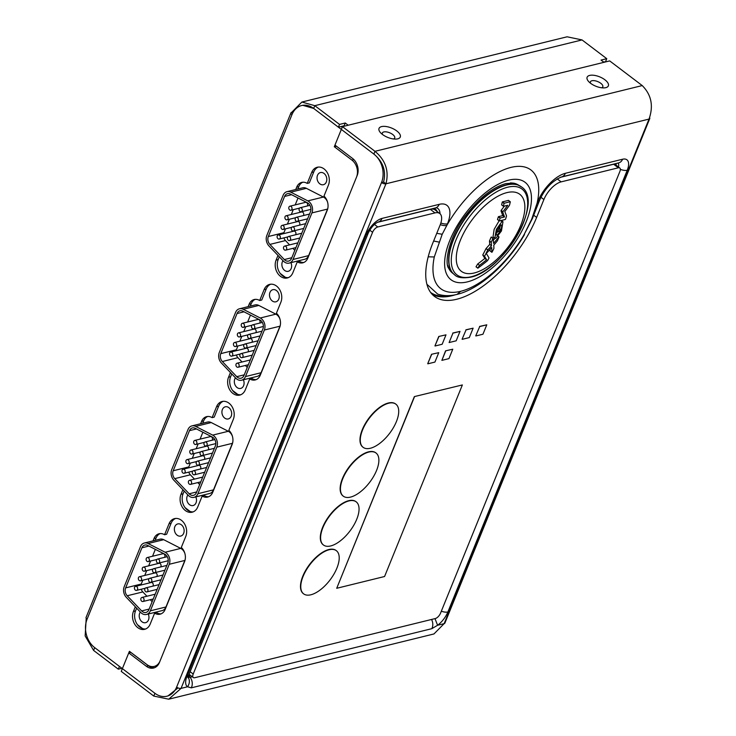 <?xml version="1.0" encoding="UTF-8"?>
<svg xmlns="http://www.w3.org/2000/svg" width="736" height="736" viewBox="0 0 736 736"><rect width="100%" height="100%" fill="white"/><g stroke="black" fill="none" stroke-linecap="round" stroke-linejoin="round"><path stroke-width="1.1" d="M603.52 61.971L606.087 61.787M93.601 650.431L94.723 647.662L119.444 666.402L118.321 669.171L93.601 650.431L85.155 635.941L86.213 618.304M118.321 669.171L121.928 668.288M168.728 699.2L433.955 633.954L444.13 623.659L649.023 119.085C653.66 105.947 651.397 94.778 642.224 85.569L609.693 60.904L342.461 126.638L374.992 151.312C385.544 160.172 389.197 171 385.949 183.798A3.33 1.472 22.1 0 1 381.515 182.528L383.594 182.022L385.949 183.798L649.023 119.085A3.33 1.472 22.1 0 0 649.759 118.56L444.875 623.134A3.33 1.472 -157.9 0 1 444.13 623.659L437.598 625.269L431.802 628.682L191.259 687.856L187.588 686.771L181.056 688.381L168.728 699.2L153.787 696.072L121.256 671.398L122.378 668.628L154.919 693.294L94.723 647.662A20.838 15.962 -103.8 0 1 87.078 619.206A3.33 1.472 -157.9 0 1 86.066 617.44L290.95 112.866A3.33 1.472 22.1 0 0 291.962 114.632A20.838 15.962 -103.8 0 1 301.668 105.533A20.838 15.962 -103.8 0 1 313.674 108.44L314.796 105.671L339.526 124.412L345.248 123.004L348.183 125.23L603.971 62.312L601.036 60.085L606.758 58.678L582.038 39.928L567.097 36.8L301.87 102.046L314.796 105.671L582.038 39.928M340.483 126.675L342.396 126.794M153.06 540.877L154.026 538.494A10.838 8.298 76.2 0 1 159.068 533.756A10.838 8.298 76.2 0 1 164.57 534.759L169.013 523.802A11.877 9.099 76.2 0 1 174.542 518.622A11.877 9.099 76.2 0 1 184.377 523.59A11.877 9.099 76.2 0 1 185.748 536.498L181.304 547.446A10.838 8.298 76.2 0 1 184.561 561.651L165.149 609.454A10.838 8.298 76.2 0 1 160.108 614.183A10.838 8.298 76.2 0 1 154.615 613.18L156.694 612.674A10.838 8.298 -103.8 0 0 161.129 613.842M136.638 608.157L135.507 610.935A11.877 9.099 -103.8 0 0 136.537 623.254A11.877 9.099 -103.8 0 0 145.654 628.986M160.135 533.591A10.838 8.298 -103.8 0 0 156.106 537.979L155.14 540.371M175.61 518.438A11.877 9.099 -103.8 0 0 171.092 523.296L166.649 534.244L164.57 534.759M200.615 423.752L201.581 421.369A10.838 8.298 76.2 0 1 206.632 416.64A10.838 8.298 76.2 0 1 212.124 417.643L216.568 406.686A11.877 9.099 76.2 0 1 222.106 401.497A11.877 9.099 76.2 0 1 231.932 406.474A11.877 9.099 76.2 0 1 233.312 419.373L228.859 430.33A10.838 8.298 76.2 0 1 232.116 444.526L212.713 492.329A10.838 8.298 76.2 0 1 207.662 497.067A10.838 8.298 76.2 0 1 202.17 496.064L204.249 495.549A10.838 8.298 -103.8 0 0 208.684 496.717M184.193 491.05L183.062 493.819A11.877 9.099 -103.8 0 0 184.092 506.129A11.877 9.099 -103.8 0 0 193.209 511.87M207.69 416.475A10.838 8.298 -103.8 0 0 203.66 420.863L202.694 423.237M223.164 401.322A11.877 9.099 -103.8 0 0 218.656 406.171L214.204 417.128L212.124 417.643M248.179 306.636L249.145 304.253A10.838 8.298 76.2 0 1 254.187 299.524A10.838 8.298 76.2 0 1 259.679 300.518L264.132 289.57A11.877 9.099 76.2 0 1 269.661 284.381A11.877 9.099 76.2 0 1 279.487 289.349A11.877 9.099 76.2 0 1 280.867 302.257L276.414 313.214A10.838 8.298 76.2 0 1 279.68 327.41L260.268 375.213A10.838 8.298 76.2 0 1 255.217 379.942A10.838 8.298 76.2 0 1 249.725 378.948L251.804 378.433A10.838 8.298 -103.8 0 0 256.238 379.601M231.748 373.916L230.626 376.694A11.877 9.099 -103.8 0 0 231.656 389.013A11.877 9.099 -103.8 0 0 240.764 394.744M255.254 299.35A10.838 8.298 -103.8 0 0 251.224 303.738L250.258 306.121M270.719 284.206A11.877 9.099 -103.8 0 0 266.211 289.055L261.758 300.012L259.679 300.518M295.725 189.52L296.7 187.137A10.838 8.298 76.2 0 1 301.742 182.399A10.838 8.298 76.2 0 1 307.243 183.402L311.687 172.445A11.877 9.099 76.2 0 1 317.216 167.256A11.877 9.099 76.2 0 1 327.051 172.233A11.877 9.099 76.2 0 1 328.422 185.132L323.978 196.089A10.838 8.298 76.2 0 1 327.235 210.284L307.823 258.088A10.838 8.298 76.2 0 1 302.781 262.826A10.838 8.298 76.2 0 1 297.28 261.823L299.368 261.308A10.838 8.298 -103.8 0 0 303.793 262.476M279.303 256.809L278.18 259.578A11.877 9.099 -103.8 0 0 279.211 271.897A11.877 9.099 -103.8 0 0 288.328 277.628M302.809 182.234A10.838 8.298 -103.8 0 0 298.779 186.622L297.813 189.014M318.274 167.081A11.877 9.099 -103.8 0 0 313.766 171.93L309.322 182.887L307.243 183.402M383.594 182.022C386.308 171.01 383.06 161.699 373.87 154.082L341.338 129.416L334.963 145.102L352.581 158.461A12.503 9.577 76.2 0 1 357.172 175.536L159.399 662.584A12.503 9.577 76.2 0 1 153.576 668.04A12.503 9.577 76.2 0 1 146.372 666.292L128.754 652.933L122.378 668.628L129.416 651.305L147.034 664.663A12.503 9.577 -103.8 0 0 154.238 666.411A12.503 9.577 -103.8 0 0 160.062 660.956L356.509 177.164A12.503 9.577 -103.8 0 0 351.918 160.089L334.3 146.731L341.338 129.416L313.674 108.44L302.671 105.285M154.615 613.18L150.162 624.137A11.877 9.099 76.2 0 1 144.633 629.326A11.877 9.099 76.2 0 1 134.808 624.349A11.877 9.099 76.2 0 1 133.428 611.45L135.323 606.777M202.17 496.064L197.717 507.021A11.877 9.099 76.2 0 1 192.188 512.201A11.877 9.099 76.2 0 1 182.362 507.233A11.877 9.099 76.2 0 1 180.982 494.325L182.878 489.67M249.725 378.948L245.281 389.896A11.877 9.099 76.2 0 1 239.752 395.085A11.877 9.099 76.2 0 1 229.917 390.108A11.877 9.099 76.2 0 1 228.546 377.209L230.442 372.536M297.28 261.823L292.836 272.78A11.877 9.099 76.2 0 1 287.307 277.969A11.877 9.099 76.2 0 1 277.472 272.992A11.877 9.099 76.2 0 1 276.101 260.084L277.996 255.429M157.596 665.546A12.503 9.577 76.2 0 1 156.842 665.776L154.238 666.411M334.3 146.731L336.426 146.216M292.67 113.077L291.695 112.341A3.33 1.472 22.1 0 0 290.95 112.866M291.695 112.341L301.87 102.046M344.577 126.123L344.117 125.782L345.248 123.004M313.674 108.44L338.394 127.19L344.117 125.782M605.636 61.447L606.758 58.678M339.526 124.412L338.394 127.19M280.186 273.396L285.274 277.251M290.904 262.669A6.247 4.784 76.2 0 1 288.245 271.308A6.247 4.784 76.2 0 1 284.639 270.434A6.247 4.784 76.2 0 1 283.02 260.7M319.81 183.834A6.247 4.784 76.2 0 1 317.041 177.45A6.247 4.784 76.2 0 1 320.427 172.564A6.247 4.784 76.2 0 1 324.024 173.438A6.247 4.784 76.2 0 1 326.793 179.814A6.247 4.784 76.2 0 1 323.408 184.708A6.247 4.784 76.2 0 1 319.81 183.834M327.888 207.966A8.335 6.385 76.2 0 1 327.529 209.088L308.623 255.622A8.335 6.385 76.2 0 1 304.75 259.265L289.138 263.102A8.335 6.385 -103.8 0 0 293.02 259.468L311.917 212.925A8.335 6.385 -103.8 0 0 307.814 200.882L290.766 192.17A8.335 6.385 -103.8 0 0 287.012 191.664A8.335 6.385 -103.8 0 0 283.13 195.307L266.846 235.41A8.335 6.385 -103.8 0 0 268.944 245.925L283.369 261.078A8.335 6.385 -103.8 0 0 289.138 263.102M287.012 191.664L302.616 187.827A8.335 6.385 76.2 0 1 306.378 188.333L323.417 197.046A8.335 6.385 76.2 0 1 327.557 202.096M291.557 258.354A6.247 4.784 76.2 0 1 288.641 261.078A6.247 4.784 76.2 0 1 284.317 259.56L269.891 244.407A6.247 4.784 76.2 0 1 268.318 236.523L284.593 196.42A6.247 4.784 76.2 0 1 287.509 193.688A6.247 4.784 76.2 0 1 290.324 194.065L307.372 202.786A6.247 4.784 76.2 0 1 310.454 211.812L291.557 258.354M283.884 237.884A6.247 4.784 -103.8 0 0 285.494 240.571L289.598 244.876M292.91 248.354L294.805 250.341M285.476 228.85L283.921 232.677A6.247 4.784 -103.8 0 0 283.618 233.652M298.006 197.993L295.2 204.893M293.268 209.659L291.309 214.489M289.368 219.254L287.408 224.084M289.91 206.2A2.079 1.592 -103.8 0 0 288.779 207.828A2.079 1.592 -103.8 0 0 289.699 209.953A2.079 1.592 -103.8 0 0 290.904 210.248A2.079 1.592 -103.8 0 0 292.026 208.619A2.079 1.592 -103.8 0 0 291.106 206.485A2.079 1.592 -103.8 0 0 289.91 206.2L305.514 202.354A2.079 1.592 76.2 0 1 306.71 202.648A2.079 1.592 76.2 0 1 307.16 206.006M286.01 215.795A2.079 1.592 -103.8 0 0 284.887 217.424A2.079 1.592 -103.8 0 0 285.807 219.549A2.079 1.592 -103.8 0 0 287.003 219.843A2.079 1.592 -103.8 0 0 288.135 218.206A2.079 1.592 -103.8 0 0 287.215 216.08A2.079 1.592 -103.8 0 0 286.01 215.795L301.613 211.95A2.079 1.592 76.2 0 1 302.818 212.244A2.079 1.592 76.2 0 1 303.26 215.602M282.109 225.391A2.079 1.592 -103.8 0 0 280.986 227.019A2.079 1.592 -103.8 0 0 281.906 229.144A2.079 1.592 -103.8 0 0 283.112 229.439A2.079 1.592 -103.8 0 0 284.234 227.801A2.079 1.592 -103.8 0 0 283.314 225.676A2.079 1.592 -103.8 0 0 282.109 225.391L297.721 221.545A2.079 1.592 76.2 0 1 298.917 221.84A2.079 1.592 76.2 0 1 299.368 225.198M278.217 234.986A2.079 1.592 -103.8 0 0 277.095 236.615A2.079 1.592 -103.8 0 0 278.015 238.74A2.079 1.592 -103.8 0 0 279.211 239.034A2.079 1.592 -103.8 0 0 280.342 237.397A2.079 1.592 -103.8 0 0 279.422 235.272A2.079 1.592 -103.8 0 0 278.217 234.986L293.82 231.141A2.079 1.592 76.2 0 1 295.026 231.435A2.079 1.592 76.2 0 1 295.467 234.793M232.613 390.494L237.746 394.386M243.358 379.785A6.247 4.784 76.2 0 1 240.69 388.415A6.247 4.784 76.2 0 1 237.084 387.541A6.247 4.784 76.2 0 1 235.465 377.816M272.256 300.941A6.247 4.784 76.2 0 1 269.496 294.566A6.247 4.784 76.2 0 1 272.872 289.68A6.247 4.784 76.2 0 1 276.469 290.554A6.247 4.784 76.2 0 1 279.238 296.93A6.247 4.784 76.2 0 1 275.853 301.815A6.247 4.784 76.2 0 1 272.256 300.941M280.324 325.1A8.335 6.385 76.2 0 1 279.974 326.195L261.078 372.738A8.335 6.385 76.2 0 1 257.195 376.381L241.583 380.218A8.335 6.385 -103.8 0 0 245.465 376.574L264.362 330.032A8.335 6.385 -103.8 0 0 260.259 317.998L243.211 309.286A8.335 6.385 -103.8 0 0 239.458 308.78A8.335 6.385 -103.8 0 0 235.575 312.414L219.291 352.516A8.335 6.385 -103.8 0 0 221.389 363.032L235.824 378.184A8.335 6.385 -103.8 0 0 241.583 380.218M239.458 308.78L255.061 304.934A8.335 6.385 76.2 0 1 258.824 305.44L275.871 314.162A8.335 6.385 76.2 0 1 279.965 319.13M244.002 375.461A6.247 4.784 76.2 0 1 241.086 378.194A6.247 4.784 76.2 0 1 236.762 376.676L222.336 361.514A6.247 4.784 76.2 0 1 220.763 353.63L237.038 313.527A6.247 4.784 76.2 0 1 239.954 310.804A6.247 4.784 76.2 0 1 242.77 311.181L259.817 319.893A6.247 4.784 76.2 0 1 262.899 328.918L244.002 375.461M236.33 354.991A6.247 4.784 -103.8 0 0 237.94 357.678L242.043 361.992M245.355 365.461L247.25 367.457M237.921 345.966L236.366 349.793A6.247 4.784 -103.8 0 0 236.063 350.768M250.452 315.109L247.646 322.009M245.714 326.775L243.754 331.605M241.813 336.37L239.853 341.2M242.356 323.306A2.079 1.592 -103.8 0 0 241.224 324.935A2.079 1.592 -103.8 0 0 242.144 327.06A2.079 1.592 -103.8 0 0 243.349 327.354A2.079 1.592 -103.8 0 0 244.472 325.726A2.079 1.592 -103.8 0 0 243.552 323.601A2.079 1.592 -103.8 0 0 242.356 323.306L257.959 319.47A2.079 1.592 76.2 0 1 259.164 319.764A2.079 1.592 76.2 0 1 259.606 323.122M238.455 332.902A2.079 1.592 -103.8 0 0 237.332 334.53A2.079 1.592 -103.8 0 0 238.252 336.656A2.079 1.592 -103.8 0 0 239.448 336.95A2.079 1.592 -103.8 0 0 240.58 335.322A2.079 1.592 -103.8 0 0 239.66 333.196A2.079 1.592 -103.8 0 0 238.455 332.902L254.058 329.066A2.079 1.592 76.2 0 1 255.263 329.36A2.079 1.592 76.2 0 1 255.714 332.718M234.563 342.498A2.079 1.592 -103.8 0 0 233.432 344.126A2.079 1.592 -103.8 0 0 234.352 346.251A2.079 1.592 -103.8 0 0 235.557 346.546A2.079 1.592 -103.8 0 0 236.679 344.917A2.079 1.592 -103.8 0 0 235.759 342.792A2.079 1.592 -103.8 0 0 234.563 342.498L250.166 338.661A2.079 1.592 76.2 0 1 251.362 338.956A2.079 1.592 76.2 0 1 251.813 342.314M230.662 352.093A2.079 1.592 -103.8 0 0 229.54 353.722A2.079 1.592 -103.8 0 0 230.46 355.847A2.079 1.592 -103.8 0 0 231.656 356.141A2.079 1.592 -103.8 0 0 232.788 354.513A2.079 1.592 -103.8 0 0 231.868 352.388A2.079 1.592 -103.8 0 0 230.662 352.093L246.266 348.257A2.079 1.592 76.2 0 1 247.471 348.551A2.079 1.592 76.2 0 1 247.912 351.909M185.076 507.638L190.155 511.492M195.785 496.901A6.247 4.784 76.2 0 1 193.117 505.54A6.247 4.784 76.2 0 1 189.52 504.666A6.247 4.784 76.2 0 1 187.892 494.932M224.682 418.066A6.247 4.784 76.2 0 1 221.922 411.691A6.247 4.784 76.2 0 1 225.299 406.796A6.247 4.784 76.2 0 1 228.905 407.67A6.247 4.784 76.2 0 1 231.665 414.055A6.247 4.784 76.2 0 1 228.289 418.94A6.247 4.784 76.2 0 1 224.682 418.066M232.797 442.06A8.335 6.385 76.2 0 1 232.401 443.32L213.504 489.863A8.335 6.385 76.2 0 1 209.622 493.497L194.019 497.343A8.335 6.385 -103.8 0 0 197.901 493.7L216.798 447.157A8.335 6.385 -103.8 0 0 212.686 435.123L195.647 426.411A8.335 6.385 -103.8 0 0 191.884 425.905A8.335 6.385 -103.8 0 0 188.002 429.539L171.718 469.642A8.335 6.385 -103.8 0 0 173.816 480.157L188.25 495.31A8.335 6.385 -103.8 0 0 194.019 497.343M191.884 425.905L207.488 422.059A8.335 6.385 76.2 0 1 211.25 422.565L228.298 431.278A8.335 6.385 76.2 0 1 232.466 436.448M196.429 492.586A6.247 4.784 76.2 0 1 193.513 495.319A6.247 4.784 76.2 0 1 189.189 493.792L174.763 478.639A6.247 4.784 76.2 0 1 173.19 470.755L189.474 430.652A6.247 4.784 76.2 0 1 192.381 427.92A6.247 4.784 76.2 0 1 195.206 428.306L212.244 437.018A6.247 4.784 76.2 0 1 215.326 446.044L196.429 492.586M188.766 472.116A6.247 4.784 -103.8 0 0 190.366 474.803L194.47 479.108M197.782 482.586L199.677 484.582M190.348 463.091L188.793 466.918A6.247 4.784 -103.8 0 0 188.49 467.894M202.878 432.225L200.082 439.125M198.14 443.9L196.181 448.721M194.249 453.496L192.289 458.316M194.782 440.432A2.079 1.592 -103.8 0 0 193.651 442.06A2.079 1.592 -103.8 0 0 194.58 444.185A2.079 1.592 -103.8 0 0 195.776 444.48A2.079 1.592 -103.8 0 0 196.908 442.851A2.079 1.592 -103.8 0 0 195.978 440.726A2.079 1.592 -103.8 0 0 194.782 440.432L210.386 436.595A2.079 1.592 76.2 0 1 211.591 436.88A2.079 1.592 76.2 0 1 212.032 440.238M190.882 450.027A2.079 1.592 -103.8 0 0 189.759 451.656A2.079 1.592 -103.8 0 0 190.679 453.781A2.079 1.592 -103.8 0 0 191.884 454.075A2.079 1.592 -103.8 0 0 193.007 452.447A2.079 1.592 -103.8 0 0 192.087 450.322A2.079 1.592 -103.8 0 0 190.882 450.027L206.494 446.191A2.079 1.592 76.2 0 1 207.69 446.476A2.079 1.592 76.2 0 1 208.141 449.834M186.99 459.623A2.079 1.592 -103.8 0 0 185.858 461.251A2.079 1.592 -103.8 0 0 186.788 463.376A2.079 1.592 -103.8 0 0 187.984 463.671A2.079 1.592 -103.8 0 0 189.106 462.042A2.079 1.592 -103.8 0 0 188.186 459.917A2.079 1.592 -103.8 0 0 186.99 459.623L202.593 455.786A2.079 1.592 76.2 0 1 203.798 456.072A2.079 1.592 76.2 0 1 204.24 459.43M183.089 469.218A2.079 1.592 -103.8 0 0 181.967 470.847A2.079 1.592 -103.8 0 0 182.887 472.972A2.079 1.592 -103.8 0 0 184.092 473.266A2.079 1.592 -103.8 0 0 185.214 471.638A2.079 1.592 -103.8 0 0 184.294 469.513A2.079 1.592 -103.8 0 0 183.089 469.218L198.702 465.382A2.079 1.592 76.2 0 1 199.898 465.667A2.079 1.592 76.2 0 1 200.348 469.025M137.503 624.744L142.618 628.618M148.24 614.026A6.247 4.784 76.2 0 1 145.581 622.665A6.247 4.784 76.2 0 1 141.974 621.791A6.247 4.784 76.2 0 1 140.355 612.058M177.146 535.192A6.247 4.784 76.2 0 1 174.377 528.816A6.247 4.784 76.2 0 1 177.762 523.922A6.247 4.784 76.2 0 1 181.36 524.796A6.247 4.784 76.2 0 1 184.129 531.171A6.247 4.784 76.2 0 1 180.743 536.066A6.247 4.784 76.2 0 1 177.146 535.192M185.205 559.406A8.335 6.385 76.2 0 1 184.856 560.446L165.959 606.979A8.335 6.385 76.2 0 1 162.076 610.622L146.473 614.459A8.335 6.385 -103.8 0 0 150.356 610.825L169.252 564.282A8.335 6.385 -103.8 0 0 165.149 552.239L148.102 543.527A8.335 6.385 -103.8 0 0 144.348 543.021A8.335 6.385 -103.8 0 0 140.466 546.664L124.182 586.767A8.335 6.385 -103.8 0 0 126.279 597.282L140.705 612.435A8.335 6.385 -103.8 0 0 146.473 614.459M144.348 543.021L159.951 539.184A8.335 6.385 76.2 0 1 163.714 539.69L180.752 548.403A8.335 6.385 76.2 0 1 184.846 553.362M148.884 609.712A6.247 4.784 76.2 0 1 145.976 612.444A6.247 4.784 76.2 0 1 141.652 610.917L127.218 595.764A6.247 4.784 76.2 0 1 125.644 587.88L141.928 547.777A6.247 4.784 76.2 0 1 144.845 545.045A6.247 4.784 76.2 0 1 147.66 545.431L164.708 554.144A6.247 4.784 76.2 0 1 167.78 563.169L148.884 609.712M141.22 589.242A6.247 4.784 -103.8 0 0 142.83 591.928L146.933 596.234M150.245 599.711L152.14 601.708M142.812 580.207L141.257 584.034A6.247 4.784 -103.8 0 0 140.953 585.01M155.342 549.35L152.536 556.25M150.604 561.016L148.644 565.846M146.703 570.612L144.744 575.442M147.237 557.557A2.079 1.592 -103.8 0 0 146.114 559.185A2.079 1.592 -103.8 0 0 147.034 561.31A2.079 1.592 -103.8 0 0 148.24 561.605A2.079 1.592 -103.8 0 0 149.362 559.976A2.079 1.592 -103.8 0 0 148.442 557.851A2.079 1.592 -103.8 0 0 147.237 557.557L162.849 553.72A2.079 1.592 76.2 0 1 164.045 554.006A2.079 1.592 76.2 0 1 164.496 557.364M143.345 567.152A2.079 1.592 -103.8 0 0 142.214 568.781A2.079 1.592 -103.8 0 0 143.134 570.906A2.079 1.592 -103.8 0 0 144.339 571.2A2.079 1.592 -103.8 0 0 145.461 569.572A2.079 1.592 -103.8 0 0 144.541 567.447A2.079 1.592 -103.8 0 0 143.345 567.152L158.948 563.316A2.079 1.592 76.2 0 1 160.154 563.601A2.079 1.592 76.2 0 1 160.595 566.959M139.444 576.748A2.079 1.592 -103.8 0 0 138.322 578.376A2.079 1.592 -103.8 0 0 139.242 580.502A2.079 1.592 -103.8 0 0 140.447 580.796A2.079 1.592 -103.8 0 0 141.57 579.168A2.079 1.592 -103.8 0 0 140.65 577.042A2.079 1.592 -103.8 0 0 139.444 576.748L155.057 572.912A2.079 1.592 76.2 0 1 156.253 573.197A2.079 1.592 76.2 0 1 156.704 576.555M135.553 586.344A2.079 1.592 -103.8 0 0 134.421 587.972A2.079 1.592 -103.8 0 0 135.341 590.097A2.079 1.592 -103.8 0 0 136.546 590.392A2.079 1.592 -103.8 0 0 137.669 588.763A2.079 1.592 -103.8 0 0 136.749 586.629A2.079 1.592 -103.8 0 0 135.553 586.344L151.156 582.507A2.079 1.592 76.2 0 1 152.361 582.792A2.079 1.592 76.2 0 1 152.803 586.15M642.224 85.569L374.992 151.312L373.87 154.082L341.338 129.416L342.461 126.638M397.725 138.846A11.463 5.06 -157.9 0 1 395.802 139.086A11.463 5.06 -157.9 0 1 380.797 132.995A11.463 5.06 -157.9 0 1 381.579 126.601A11.463 5.06 -157.9 0 1 396.805 130.962A11.463 5.06 -157.9 0 1 397.725 138.846M605.811 87.658A11.463 5.06 -157.9 0 1 603.897 87.897A11.463 5.06 -157.9 0 1 588.892 81.806A11.463 5.06 -157.9 0 1 589.665 75.412A11.463 5.06 -157.9 0 1 604.891 79.773A11.463 5.06 -157.9 0 1 605.811 87.658M393.53 138.966A6.67 2.944 22.1 0 0 392.509 134.338A6.67 2.944 22.1 0 0 383.824 131.937A6.67 2.944 22.1 0 0 382.518 134.504M601.616 87.777A6.67 2.944 22.1 0 0 600.594 83.15A6.67 2.944 22.1 0 0 591.919 80.748A6.67 2.944 22.1 0 0 590.603 83.315M649.759 118.56A3.33 1.472 22.1 0 0 649.612 117.696M436.752 233.34L442.207 234.26L446.826 225.418A74.529 34.804 -52.8 0 1 511.005 167.394A74.529 34.804 -52.8 0 1 537.087 203.21L531.64 219.337L523.94 234.904A74.529 34.804 -52.8 0 1 460.69 291.309A74.529 34.804 -52.8 0 1 434.295 256.956L428.205 256.818M442.207 234.26L434.295 256.956M440.275 224.646A8.335 3.68 -157.9 0 0 446.826 225.418L447.47 223.827A28.75 13.432 -52.8 0 0 439.226 204.341L382.03 218.408A16.256 7.59 -52.8 0 0 366.399 234.416L187.027 676.154A16.256 7.59 -52.8 0 0 187.588 686.771C189.778 683.422 189.934 680.202 188.085 677.111L190.146 677.295A2.079 1.592 -103.8 0 1 189.778 674.848A6.247 2.916 127.2 0 1 188.848 674.921M434.985 618.617L437.598 625.269A16.256 7.59 -52.8 0 0 447.865 611.984L627.238 170.246A16.256 7.59 -52.8 0 0 622.582 159.234L565.386 173.3A28.75 13.432 -52.8 0 0 537.731 201.618L537.087 203.21A8.335 3.68 -157.9 0 0 538.936 201.894L532.459 218.426L523.94 234.904M426.926 284.28L437.69 294.115C443.707 296.065 450.174 296.148 457.065 294.382C480.102 288.963 508.006 263.378 524.474 234.591M518.797 185.316A54.998 25.686 127.2 0 0 513.461 183.126L505.853 183.604C492.798 187.266 479.44 197.809 465.805 215.234C449.015 236.118 444.084 263.341 448.794 268.419A54.998 25.686 127.2 0 0 453.192 273.58M510.333 182.933A54.906 25.64 -52.8 0 1 513.535 183.227A54.906 25.64 -52.8 0 1 518.218 185.04M452.879 273.258A54.906 25.64 -52.8 0 1 448.914 268.465A54.906 25.64 -52.8 0 1 447.764 265.457M451.499 271.694A54.501 25.456 -52.8 0 1 450.598 270.876L448.914 268.465M385.949 183.798L181.056 688.381A3.33 1.472 -157.9 0 1 176.631 687.111A20.838 15.962 -103.8 0 1 166.925 696.21A20.838 15.962 -103.8 0 1 154.919 693.294L153.787 696.072M176.631 687.111L381.515 182.528A20.838 15.962 -103.8 0 0 373.87 154.082M128.754 652.933L130.833 652.427L148.451 665.786A12.503 9.577 -103.8 0 0 154.597 667.708M167.928 695.962L178.029 687.912M560.096 177.404L613.64 164.238A5.419 2.53 -52.8 0 1 615.084 164.422L619.776 167.983A5.419 2.53 127.2 0 0 618.332 167.799L561.136 181.866A17.922 8.372 127.2 0 0 543.904 199.511L536.636 217.424A83.131 38.824 -52.8 0 1 434.507 296.433A83.131 38.824 -52.8 0 1 432.851 242.954L440.119 225.041A17.922 8.372 127.2 0 0 439.76 213.514A17.922 8.372 127.2 0 0 434.985 212.897L377.789 226.973A5.419 2.53 127.2 0 0 372.572 232.3L193.209 674.038A5.419 2.53 127.2 0 0 193.31 677.525A5.419 2.53 127.2 0 0 194.755 677.718L435.307 618.544A5.419 2.53 127.2 0 0 440.514 613.208L619.887 171.47A5.419 2.53 127.2 0 0 619.776 167.983M432.308 294.464A83.131 38.824 127.2 0 0 455.4 294.759M377.412 222.346L430.284 209.337A17.922 8.372 -52.8 0 1 435.068 209.953L439.76 213.514M414.359 396.603L462.364 384.946L384.578 576.509L336.72 588.285L414.359 396.603L462.364 384.946M362.986 447.212A27.085 12.65 -52.8 0 1 362.839 447.102A27.085 12.65 -52.8 0 1 365.231 423.715A27.085 12.65 -52.8 0 1 388.341 403.006A27.085 12.65 -52.8 0 1 395.563 403.935A27.085 12.65 -52.8 0 1 395.71 404.055M303.48 593.74A27.085 12.65 -52.8 0 1 303.333 593.639A27.085 12.65 -52.8 0 1 305.734 570.253A27.085 12.65 -52.8 0 1 328.845 549.534A27.085 12.65 -52.8 0 1 336.067 550.464A27.085 12.65 -52.8 0 1 336.214 550.583M323.316 544.898A27.085 12.65 -52.8 0 1 323.168 544.796A27.085 12.65 -52.8 0 1 325.57 521.401A27.085 12.65 -52.8 0 1 348.68 500.692A27.085 12.65 -52.8 0 1 355.902 501.621A27.085 12.65 -52.8 0 1 356.049 501.74M343.151 496.055A27.085 12.65 -52.8 0 1 343.004 495.954A27.085 12.65 -52.8 0 1 345.396 472.558A27.085 12.65 -52.8 0 1 368.506 451.849A27.085 12.65 -52.8 0 1 375.737 452.778A27.085 12.65 -52.8 0 1 375.875 452.898M479.568 326.434L486.781 324.815L479.716 326.554L475.741 335.846L479.716 326.554M431.682 354.402L427.717 363.694L431.535 354.283L438.748 352.664L431.535 354.283M438.923 336.582L434.948 345.883L438.776 336.472L445.988 334.843L438.776 336.472M465.906 329.802L473.119 328.173L466.054 329.912L462.088 339.213L466.054 329.912M452.787 333.031L460 331.402L452.934 333.141L449.107 342.553L452.934 333.141M445.556 350.842L452.769 349.214L445.556 350.842L441.876 360.364L448.942 358.625L452.769 349.214M336.72 588.285L414.506 396.722M388.636 403.227A27.085 12.65 127.2 0 0 365.525 423.945A27.085 12.65 127.2 0 0 363.133 447.332A27.085 12.65 127.2 0 0 370.355 448.261A27.085 12.65 127.2 0 0 393.466 427.552A27.085 12.65 127.2 0 0 395.858 404.156A27.085 12.65 127.2 0 0 388.636 403.227M329.139 549.755A27.085 12.65 127.2 0 0 306.029 570.474A27.085 12.65 127.2 0 0 303.628 593.86A27.085 12.65 127.2 0 0 310.85 594.789A27.085 12.65 127.2 0 0 333.96 574.08A27.085 12.65 127.2 0 0 336.361 550.694A27.085 12.65 127.2 0 0 329.139 549.755M348.974 500.912A27.085 12.65 127.2 0 0 325.855 521.631A27.085 12.65 127.2 0 0 323.463 545.017A27.085 12.65 127.2 0 0 330.685 545.946A27.085 12.65 127.2 0 0 353.795 525.237A27.085 12.65 127.2 0 0 356.196 501.851A27.085 12.65 127.2 0 0 348.974 500.912M368.8 452.07A27.085 12.65 127.2 0 0 345.69 472.788A27.085 12.65 127.2 0 0 343.298 496.174A27.085 12.65 127.2 0 0 350.52 497.104A27.085 12.65 127.2 0 0 373.63 476.394A27.085 12.65 127.2 0 0 376.022 453.008A27.085 12.65 127.2 0 0 368.8 452.07M475.888 335.956L482.954 334.227L486.781 324.815M427.864 363.814L434.93 362.075L438.748 352.664M435.096 345.994L442.161 344.255L445.988 334.843M462.236 339.324L469.301 337.585L473.119 328.173M449.107 342.553L456.173 340.814L460 331.402M445.703 350.952L441.876 360.364M506.883 192.62A48.337 22.577 127.2 0 0 460.396 240.221A48.337 22.577 127.2 0 0 474.251 272.982A48.337 22.577 127.2 0 0 520.738 225.372A48.337 22.577 127.2 0 0 506.883 192.62M494.794 238.216L493.028 236.872L494.15 229.31L499.137 220.8M493.304 240.286A229.144 202.244 -45.4 0 0 494.942 238.289M476.128 266.791L477.83 268.079A231.656 177.459 -103.8 0 0 479.486 265.346L477.701 263.994A227.866 188.048 -13.3 0 0 484.849 258.428A228.243 31.648 -138.6 0 0 482.761 254.996A229.154 175.545 76.2 0 0 485.935 248.722L487.848 249.854A231.647 204.452 -45.4 0 0 491.492 245.741A231.601 91.669 -129.7 0 0 491.234 242.466L491.262 242.291A231.656 177.459 -103.8 0 0 492.826 238.593L493.12 238.418A231.665 91.733 50.3 0 1 493.562 243.423A231.638 204.452 -45.4 0 0 498.815 237.001L498.999 237.056A231.628 177.44 76.2 0 1 497.435 240.746L497.297 240.957A231.564 204.378 134.6 0 1 493.782 245.171A231.665 91.696 50.3 0 1 493.911 248.345L493.874 248.52A231.628 177.44 76.2 0 1 492.117 252.062L490.056 250.902A229.098 90.546 -129.7 0 0 490.038 249.366M477.701 263.994A229.154 175.545 76.2 0 1 476.045 266.708L477.839 268.07M485.935 248.722L486.082 248.52A229.144 202.244 -45.4 0 0 489.725 244.407A229.098 90.675 -129.7 0 0 489.477 241.132L489.495 240.948A229.154 175.545 -103.8 0 0 491.059 237.259L493.12 238.418M504.068 203.44L502.283 202.078A229.154 175.26 76 0 1 501.63 204.783L503.415 206.135A231.656 177.174 -104 0 0 504.068 203.44L504.261 203.2A228.372 100.86 22.1 0 0 510.177 201.728L510.296 201.958A231.628 177.431 76.2 0 1 509.524 205.123L509.266 205.583A230.902 199.852 151.3 0 1 504.813 211.508A230.846 63.977 45.9 0 1 506.46 215.74L506.497 216.108A231.628 177.431 76.2 0 1 505.558 219.144L505.292 219.457A230.883 101.973 -157.9 0 1 499.376 220.929L497.518 219.438A229.154 175.83 76.4 0 0 498.327 216.853L498.502 216.642A228.059 100.722 22.1 0 0 502.734 215.611A228.574 67.178 -133.5 0 0 501.023 210.919L501.179 210.34A228.206 198.288 -30.8 0 0 504.362 206.098M502.283 202.078L502.476 201.848A225.832 99.737 -157.9 0 0 508.383 200.376L510.296 201.958M495.779 238.354L501.446 230.966L502.973 221.748L501.961 221.591L496.404 229.347L494.794 238.206L495.779 238.354M497.094 235.115L496.101 234.977L496.864 229.761L500.839 224.968L501.832 225.115L501.05 230.534L497.094 235.115L495.678 234.048M495.687 233.662L498.079 231.536M499.67 228.243L500.517 225.069M498.189 227.157L499.67 228.5C497.987 229.862 497.61 230.902 498.52 231.619C500.195 230.258 500.581 229.218 499.67 228.5L498.088 227.304M496.349 230.221L498.52 231.619M498.254 236.569L498.999 237.056M492.117 252.062L491.832 252.246A231.601 91.54 -129.7 0 0 491.694 247.48A231.564 204.387 134.5 0 1 486.312 253.469A231.012 32.586 41.5 0 1 488.98 257.885L488.916 258.216A231.628 177.431 76.2 0 1 487.674 260.434L487.324 260.829A230.037 190.035 166.4 0 1 477.922 268.143M479.486 265.346A230.377 190.118 -13.3 0 0 486.625 259.771L484.849 258.428M486.625 259.771A230.754 31.998 -138.6 0 0 484.527 256.34L482.761 254.996M484.527 256.34A231.656 177.459 -103.8 0 0 487.701 250.056M487.848 249.854L486.082 248.52M491.492 245.741L489.725 244.407M489.477 241.132L491.234 242.466M497.61 219.595L499.284 220.782A231.656 177.753 -103.6 0 0 500.094 218.187L500.278 217.985A230.58 101.835 22.1 0 0 504.51 216.954L502.734 215.611M504.51 216.954A231.086 67.914 -133.5 0 0 502.798 212.272L501.023 210.919M501.179 210.34L502.955 211.692L502.798 212.272M502.955 211.692A230.718 200.468 -30.8 0 0 507.73 205.27A228.924 101.108 -157.9 0 1 503.498 206.292M503.415 206.135L501.63 204.783M498.327 216.853L500.094 218.187M520.334 186.153A55.2 25.778 127.2 0 0 519.128 185.481A55.2 25.778 127.2 0 0 507.316 184.644A55.2 25.778 127.2 0 0 453.376 239.2A55.2 25.778 127.2 0 0 452.714 273.074L450.165 270.195A54.446 25.429 -52.8 0 1 449.043 268.714M301.392 208.012A2.079 1.592 -103.8 0 0 300.196 207.727A2.079 1.592 -103.8 0 0 299.064 209.355A2.079 1.592 -103.8 0 0 299.984 211.48A2.079 1.592 -103.8 0 0 301.19 211.766A2.079 1.592 -103.8 0 0 302.312 210.137A2.079 1.592 -103.8 0 0 301.392 208.012M253.837 325.128A2.079 1.592 -103.8 0 0 252.641 324.834A2.079 1.592 -103.8 0 0 251.51 326.462A2.079 1.592 -103.8 0 0 252.43 328.587A2.079 1.592 -103.8 0 0 253.635 328.882A2.079 1.592 -103.8 0 0 254.757 327.253A2.079 1.592 -103.8 0 0 253.837 325.128M206.273 442.244A2.079 1.592 -103.8 0 0 205.068 441.959A2.079 1.592 -103.8 0 0 203.946 443.587A2.079 1.592 -103.8 0 0 204.866 445.712A2.079 1.592 -103.8 0 0 206.062 446.007A2.079 1.592 -103.8 0 0 207.193 444.378A2.079 1.592 -103.8 0 0 206.273 442.244M158.728 559.369A2.079 1.592 -103.8 0 0 157.532 559.084A2.079 1.592 -103.8 0 0 156.4 560.712A2.079 1.592 -103.8 0 0 157.32 562.838A2.079 1.592 -103.8 0 0 158.525 563.123A2.079 1.592 -103.8 0 0 159.648 561.494A2.079 1.592 -103.8 0 0 158.728 559.369M297.5 217.608A2.079 1.592 -103.8 0 0 296.295 217.322A2.079 1.592 -103.8 0 0 295.173 218.951A2.079 1.592 -103.8 0 0 296.093 221.076A2.079 1.592 -103.8 0 0 297.289 221.361A2.079 1.592 -103.8 0 0 298.42 219.733A2.079 1.592 -103.8 0 0 297.5 217.608M296.295 217.322L309.304 214.121A2.079 1.592 76.2 0 1 309.525 214.084M249.946 334.724A2.079 1.592 -103.8 0 0 248.74 334.429A2.079 1.592 -103.8 0 0 247.618 336.058A2.079 1.592 -103.8 0 0 248.538 338.183A2.079 1.592 -103.8 0 0 249.734 338.477A2.079 1.592 -103.8 0 0 250.866 336.849A2.079 1.592 -103.8 0 0 249.946 334.724M248.74 334.429L261.749 331.228A2.079 1.592 76.2 0 1 261.97 331.2M202.372 451.84A2.079 1.592 -103.8 0 0 201.176 451.554A2.079 1.592 -103.8 0 0 200.045 453.183A2.079 1.592 -103.8 0 0 200.965 455.308A2.079 1.592 -103.8 0 0 202.17 455.602A2.079 1.592 -103.8 0 0 203.292 453.965A2.079 1.592 -103.8 0 0 202.372 451.84M201.176 451.554L214.176 448.353A2.079 1.592 76.2 0 1 214.406 448.316M154.836 568.965A2.079 1.592 -103.8 0 0 153.631 568.68A2.079 1.592 -103.8 0 0 152.508 570.308A2.079 1.592 -103.8 0 0 153.428 572.433A2.079 1.592 -103.8 0 0 154.624 572.718A2.079 1.592 -103.8 0 0 155.756 571.09A2.079 1.592 -103.8 0 0 154.836 568.965M153.631 568.68L166.64 565.478A2.079 1.592 76.2 0 1 166.86 565.441M293.6 227.203A2.079 1.592 -103.8 0 0 292.404 226.918A2.079 1.592 -103.8 0 0 291.272 228.546A2.079 1.592 -103.8 0 0 292.192 230.672A2.079 1.592 -103.8 0 0 293.397 230.957A2.079 1.592 -103.8 0 0 294.52 229.328A2.079 1.592 -103.8 0 0 293.6 227.203M292.404 226.918L305.403 223.716A2.079 1.592 76.2 0 1 305.633 223.68M246.045 344.319A2.079 1.592 -103.8 0 0 244.849 344.025A2.079 1.592 -103.8 0 0 243.717 345.653A2.079 1.592 -103.8 0 0 244.637 347.778A2.079 1.592 -103.8 0 0 245.842 348.073A2.079 1.592 -103.8 0 0 246.965 346.444A2.079 1.592 -103.8 0 0 246.045 344.319M244.849 344.025L257.848 340.823A2.079 1.592 76.2 0 1 258.078 340.796M198.481 461.435A2.079 1.592 -103.8 0 0 197.276 461.15A2.079 1.592 -103.8 0 0 196.153 462.778A2.079 1.592 -103.8 0 0 197.073 464.904A2.079 1.592 -103.8 0 0 198.269 465.198A2.079 1.592 -103.8 0 0 199.401 463.56A2.079 1.592 -103.8 0 0 198.481 461.435M197.276 461.15L210.284 457.948A2.079 1.592 76.2 0 1 210.505 457.912M150.935 578.56A2.079 1.592 -103.8 0 0 149.73 578.275A2.079 1.592 -103.8 0 0 148.608 579.904A2.079 1.592 -103.8 0 0 149.528 582.029A2.079 1.592 -103.8 0 0 150.733 582.314A2.079 1.592 -103.8 0 0 151.855 580.686A2.079 1.592 -103.8 0 0 150.935 578.56M149.73 578.275L162.739 575.074A2.079 1.592 76.2 0 1 162.969 575.037M289.708 236.799A2.079 1.592 -103.8 0 0 288.503 236.504A2.079 1.592 -103.8 0 0 287.38 238.142A2.079 1.592 -103.8 0 0 288.3 240.267A2.079 1.592 -103.8 0 0 289.496 240.552A2.079 1.592 -103.8 0 0 290.628 238.924A2.079 1.592 -103.8 0 0 289.708 236.799M288.503 236.504L301.512 233.312A2.079 1.592 76.2 0 1 301.732 233.275M242.153 353.915A2.079 1.592 -103.8 0 0 240.948 353.62A2.079 1.592 -103.8 0 0 239.826 355.249A2.079 1.592 -103.8 0 0 240.746 357.374A2.079 1.592 -103.8 0 0 241.942 357.668A2.079 1.592 -103.8 0 0 243.073 356.04A2.079 1.592 -103.8 0 0 242.153 353.915M240.948 353.62L253.957 350.419A2.079 1.592 76.2 0 1 254.178 350.391M194.58 471.031A2.079 1.592 -103.8 0 0 193.375 470.746A2.079 1.592 -103.8 0 0 192.252 472.374A2.079 1.592 -103.8 0 0 193.172 474.499A2.079 1.592 -103.8 0 0 194.378 474.794A2.079 1.592 -103.8 0 0 195.5 473.156A2.079 1.592 -103.8 0 0 194.58 471.031M193.375 470.746L206.384 467.544A2.079 1.592 76.2 0 1 206.614 467.507M147.044 588.156A2.079 1.592 -103.8 0 0 145.838 587.871A2.079 1.592 -103.8 0 0 144.716 589.499A2.079 1.592 -103.8 0 0 145.636 591.624A2.079 1.592 -103.8 0 0 146.832 591.91A2.079 1.592 -103.8 0 0 147.964 590.281A2.079 1.592 -103.8 0 0 147.044 588.156M145.838 587.871L158.847 584.669A2.079 1.592 76.2 0 1 159.068 584.632M285.807 246.394A2.079 1.592 -103.8 0 0 284.611 246.1A2.079 1.592 -103.8 0 0 283.48 247.738A2.079 1.592 -103.8 0 0 284.4 249.863A2.079 1.592 -103.8 0 0 285.605 250.148A2.079 1.592 -103.8 0 0 286.727 248.52A2.079 1.592 -103.8 0 0 285.807 246.394M284.611 246.1L297.611 242.908A2.079 1.592 76.2 0 1 297.841 242.871M238.252 363.51A2.079 1.592 -103.8 0 0 237.056 363.216A2.079 1.592 -103.8 0 0 235.925 364.844A2.079 1.592 -103.8 0 0 236.845 366.97A2.079 1.592 -103.8 0 0 238.05 367.264A2.079 1.592 -103.8 0 0 239.172 365.636A2.079 1.592 -103.8 0 0 238.252 363.51M237.056 363.216L250.056 360.014A2.079 1.592 76.2 0 1 250.286 359.987M190.688 480.626A2.079 1.592 -103.8 0 0 189.483 480.341A2.079 1.592 -103.8 0 0 188.361 481.97A2.079 1.592 -103.8 0 0 189.281 484.095A2.079 1.592 -103.8 0 0 190.477 484.389A2.079 1.592 -103.8 0 0 191.608 482.752A2.079 1.592 -103.8 0 0 190.688 480.626M189.483 480.341L202.492 477.14A2.079 1.592 76.2 0 1 202.713 477.103M143.143 597.752A2.079 1.592 -103.8 0 0 141.938 597.466A2.079 1.592 -103.8 0 0 140.815 599.095A2.079 1.592 -103.8 0 0 141.735 601.22A2.079 1.592 -103.8 0 0 142.94 601.505A2.079 1.592 -103.8 0 0 144.063 599.877A2.079 1.592 -103.8 0 0 143.143 597.752M141.938 597.466L154.946 594.265A2.079 1.592 76.2 0 1 155.176 594.228M87.078 619.206L291.962 114.632M353.878 159.611L351.918 160.089M169.013 523.802L171.092 523.296M154.026 538.494L156.106 537.979M135.507 610.935L133.428 611.45M216.568 406.686L218.656 406.171M201.581 421.369L203.66 420.863M183.062 493.819L180.982 494.325M264.132 289.57L266.211 289.055M249.145 304.253L251.224 303.738M230.626 376.694L228.546 377.209M311.687 172.445L313.766 171.93M296.7 187.137L298.779 186.622M278.18 259.578L276.101 260.084M308.623 255.622L293.02 259.468M290.766 192.17L306.378 188.333M323.417 197.046L307.814 200.882M311.917 212.925L327.529 209.088M291.815 257.72L284.317 259.56M269.891 244.407L285.494 240.571M284.593 196.42L291.566 194.709M283.921 232.677L268.318 236.523M261.078 372.738L245.465 376.574M243.211 309.286L258.824 305.44M275.871 314.162L260.259 317.998M264.362 330.032L279.974 326.195M244.26 374.826L236.762 376.676M222.336 361.514L237.94 357.678M237.038 313.527L244.012 311.816M236.366 349.793L220.763 353.63M213.504 489.863L197.901 493.7M195.647 426.411L211.25 422.565M228.298 431.278L212.686 435.123M216.798 447.157L232.401 443.32M196.687 491.952L189.189 493.792M174.763 478.639L190.366 474.803M189.474 430.652L196.448 428.941M188.793 466.918L173.19 470.755M165.959 606.979L150.356 610.825M148.102 543.527L163.714 539.69M180.752 548.403L165.149 552.239M169.252 564.282L184.856 560.446M149.141 609.077L141.652 610.917M127.218 595.764L142.83 591.928M141.928 547.777L148.902 546.066M141.257 584.034L125.644 587.88M508.696 180.145A61.189 28.575 127.2 0 0 449.843 240.405A61.189 28.575 127.2 0 0 467.388 281.879A61.189 28.575 127.2 0 0 526.231 221.619A61.189 28.575 127.2 0 0 508.696 180.145M439.125 242.098L433.633 241.022M440.846 223.026A8.335 3.68 22.1 0 0 447.47 223.827M436.494 207.791L436.604 207.819A20.755 9.688 -52.8 0 1 440.018 213.725M437.12 211.517A18.75 8.758 127.2 0 0 433.467 208.444M191.259 687.856A8.335 6.385 -103.8 0 0 190.146 677.295L192.308 676.761M431.554 619.464A8.335 6.385 76.2 0 1 431.802 628.682M447.865 611.984A8.335 3.68 -157.9 0 1 441.324 611.22M620.347 169.354A8.335 3.68 22.1 0 0 627.238 170.246M617.964 163.052A8.252 3.855 -52.8 0 1 618.452 166.98M622.582 159.234A8.335 6.385 76.2 0 1 618.7 162.877L561.504 176.944A8.335 6.385 -103.8 0 0 565.377 173.3M537.731 201.618A8.335 3.68 22.1 0 0 539.58 200.302C544.806 188.756 552.11 180.973 561.504 176.944M535.56 210.588L534.741 211.499M532.459 218.408L531.64 219.337M460.69 291.309L457.084 294.372M449.981 295.541A82.303 38.438 -52.8 0 1 430.634 292.44M616.244 165.296A6.247 2.916 127.2 0 0 615.462 163.668M187.551 676.586L188.103 677.884L188.876 674.838A8.335 3.68 -157.9 0 1 187.027 676.154M366.399 234.416A8.335 3.68 22.1 0 0 368.248 233.1L188.876 674.838M368.248 233.1C371.128 227.35 374.422 223.67 378.148 222.051A8.335 6.385 -103.8 0 0 382.03 218.408M439.226 204.341A8.335 6.385 76.2 0 1 435.344 207.975L378.148 222.051M148.451 665.786L146.372 666.292M193.209 674.038L190.146 671.72M369.739 230.156L372.572 232.3M613.64 164.238L618.332 167.799M561.136 181.866L557.198 178.876M540.96 197.285L543.904 199.511M536.636 217.424L533.747 215.234M430.284 209.337L434.985 212.897M377.789 226.973L374.449 224.443M515.669 183.807L521.465 186.907C544.898 201.839 502.688 272.127 469.78 277.325C462.328 278.374 457.304 277.582 454.719 274.933L454.719 274.933A55.237 25.797 127.2 0 1 459.945 226.67A55.237 25.797 127.2 0 1 507.582 184.81A55.237 25.797 -52.8 0 1 521.465 186.907M454.719 274.933L452.714 273.074A55.2 25.778 127.2 0 0 453.689 274.059M508.475 187.027A53.838 25.144 127.2 0 0 507.647 187.22A53.838 25.144 127.2 0 0 456.099 239.688A53.838 25.144 127.2 0 0 470.479 276.92A53.838 25.144 127.2 0 0 471.307 276.727A53.838 25.144 127.2 0 0 522.854 224.259A53.838 25.144 127.2 0 0 508.475 187.027M501.961 221.591L500.692 220.625M493.037 238.354L491.354 237.084M498.861 236.946L498.29 236.523M491.262 242.291L489.495 240.948M504.261 203.2L502.476 201.848M500.278 217.985L498.502 216.642M299.543 208.122L290.904 210.248M295.642 217.718L287.003 219.843M291.75 227.314L283.112 229.439M287.85 236.909L279.211 239.034M251.988 325.229L243.349 327.354M248.087 334.825L239.448 336.95M244.196 344.42L235.557 346.546M240.295 354.016L231.656 356.141M204.415 442.354L195.776 444.48M200.523 451.95L191.884 454.075M196.622 461.546L187.984 463.671M192.731 471.141L184.092 473.266M156.878 559.48L148.24 561.605M152.978 569.075L144.339 571.2M149.086 578.671L140.447 580.796M145.185 588.266L136.546 590.392M538.936 201.894L539.58 200.302M436.604 207.819L435.344 207.975M189.088 674.323L193.31 677.525M502.973 221.748L501.198 220.404M499.017 236.891L498.392 236.412M491.85 252.292L490.084 250.948M477.83 268.18L476.045 266.828M493.092 238.363L491.326 237.029M503.452 206.282L501.667 204.93M510.269 201.747L508.475 200.394M499.293 220.92L497.527 219.586M309.911 205.335L300.196 207.727M310.932 209.374L301.19 211.766M262.356 322.442L252.641 324.834M263.378 326.48L253.635 328.882M214.783 439.567L205.068 441.959M215.804 443.606L206.062 446.007M167.247 556.692L157.532 559.084M168.259 560.731L158.525 563.123M307.602 218.831L297.289 221.361M260.047 335.938L249.734 338.477M212.474 453.063L202.17 455.602M164.938 570.188L154.624 572.718M303.701 228.427L293.397 230.957M256.156 345.534L245.842 348.073M208.582 462.659L198.269 465.198M161.037 579.784L150.733 582.314M299.81 238.022L289.496 240.552M252.255 355.129L241.942 357.668M204.682 472.254L194.378 474.794M157.145 589.38L146.832 591.91M295.909 247.618L285.605 250.148M248.363 364.725L238.05 367.264M200.79 481.85L190.477 484.389M153.244 598.975L142.94 601.505"/></g></svg>

